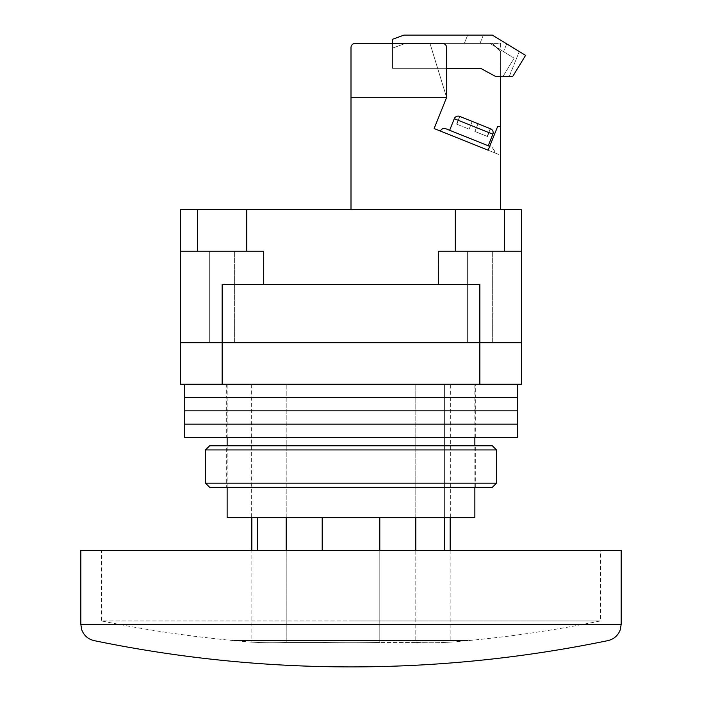 <?xml version="1.0" encoding="UTF-8"?>
<svg xmlns="http://www.w3.org/2000/svg" width="702" height="702" viewBox="0 0 702 702"><rect width="100%" height="100%" fill="white"/><g stroke="black" fill="none" stroke-linecap="round" stroke-linejoin="round"><path stroke-width="0.53" stroke-dasharray="3.51 2.63" d="M251.246 517.26L450.754 517.26L251.246 517.26L251.246 384.248L450.754 384.248L251.246 384.248M450.754 517.26L450.754 384.248M474.868 487.337L474.868 445.77M474.868 437.46L474.868 384.248L227.132 384.248L474.868 384.248M227.132 487.337L227.132 445.77M227.132 437.46L227.132 384.248M180.581 384.248L222.148 384.248L222.148 342.69L180.581 342.69L180.581 384.248M479.852 384.248L521.419 384.248L521.419 342.69L479.852 342.69L479.852 384.248L222.148 384.248M479.852 342.69L222.148 342.69M227.132 517.26L474.868 517.26M226.298 437.46L475.702 437.46L226.298 437.46L226.298 424.157L475.702 424.157L226.298 424.157L226.298 410.854L475.702 410.854L226.298 410.854L226.298 397.551L475.702 397.551L226.298 397.551L226.298 384.248L475.702 384.248L226.298 384.248M475.702 437.46L475.702 424.157L226.298 424.157L475.702 424.157L475.702 410.854L226.298 410.854L475.702 410.854L475.702 397.551L226.298 397.551L475.702 397.551L475.702 384.248M517.26 384.248L184.74 384.248L517.26 384.248M184.74 397.551L517.26 397.551L184.74 397.551M184.74 410.854L517.26 410.854L184.74 410.854M184.74 424.157L517.26 424.157L184.74 424.157M184.74 437.46L517.26 437.46M226.298 487.337L475.702 487.337L226.298 487.337L226.298 445.77L475.702 445.77L226.298 445.77M475.702 487.337L475.702 445.77M209.679 487.337L492.321 487.337M492.321 445.77L209.679 445.77M496.481 483.178L205.519 483.178M205.519 449.929L496.481 449.929M101.606 550.517L351 550.517L101.606 550.517L101.606 620.945L351 620.945L101.606 620.945A1248.165 1248.165 0 0 0 251.842 642.172L257.406 642.427L251.842 642.172L251.842 550.517M251.842 517.26L251.842 384.248L257.406 384.248L251.842 384.248M233.977 640.619L468.023 640.619M621.173 550.517L80.827 550.517M415.795 550.517L415.795 642.427L379.8 642.427L415.795 642.427A1244.804 622.402 90 0 0 444.594 642.427C451.991 642.084 451.991 642.084 444.594 642.427C451.991 642.084 451.991 642.084 444.594 642.427A1244.804 622.402 90 0 1 415.795 642.427L415.795 384.248L444.594 384.248L322.2 384.248L415.795 384.248L415.795 517.26M379.8 517.26L379.8 642.427A1244.804 1244.804 0 0 1 351 642.76A1244.804 1244.804 0 0 0 379.8 642.427L379.8 550.517M351 620.945L600.394 620.945L351 620.945M351 642.76A1244.804 1244.804 0 0 1 322.2 642.427L286.205 642.427L322.2 642.427A1244.804 1244.804 0 0 0 351 642.76M286.205 517.26L286.205 384.248L257.406 384.248L322.2 384.248L286.205 384.248L286.205 642.427A1244.804 622.402 -90 0 1 257.406 642.427A1244.804 622.402 -90 0 0 286.205 642.427L286.205 550.517M444.594 517.26L444.594 384.248L450.157 384.248L444.594 384.248L444.594 550.517M209.679 342.646L209.679 251.246L234.617 251.246L209.679 251.246L234.617 251.246L209.679 251.246L209.679 342.646L234.617 342.646L234.617 251.246L234.617 342.646L209.679 342.646M467.383 342.646L467.383 251.246L492.321 251.246L467.383 251.246L492.321 251.246L467.383 251.246L467.383 342.646L492.321 342.646L492.321 251.246L492.321 342.646L467.383 342.646M479.852 342.646L479.852 284.494L222.148 284.494L263.715 284.494L222.148 284.494L222.148 342.646L521.419 342.646L521.419 251.246L504.448 251.246L504.448 209.679L521.419 209.679L521.419 251.246L438.496 251.246L438.496 284.494L438.285 251.246L504.448 251.246M263.504 251.246L263.504 284.494L263.504 251.246L246.735 251.246L263.504 251.246M222.148 342.646L180.581 342.646L180.581 209.679L197.552 209.679L197.552 251.246L180.581 251.246L246.735 251.246L246.735 209.679L455.265 209.679L455.265 251.246M180.581 251.246L263.715 251.246L263.715 284.494M438.285 284.494L438.285 251.246L521.419 251.246M455.265 209.679L351 209.679L351 47.569A4.159 4.159 0 0 1 355.159 43.41L492.321 43.41L500.64 51.729L500.64 155.212L500.64 126.544L497.63 126.544L500.64 126.544L500.64 209.679L455.265 209.679L504.448 209.679M197.552 209.679L246.735 209.679M246.735 251.246L197.552 251.246M446.604 68.348L392.567 68.348L480.686 68.348L495.972 76.667L512.592 76.667L525.579 55.37L492.321 35.1L506.686 43.857L492.321 35.1L403.983 35.1L392.567 39.259L392.567 68.348L392.567 48.105L405.449 43.41L392.567 48.105L392.567 43.41L392.567 48.105L405.449 43.41L392.567 43.41L392.567 68.348L480.686 68.348L495.972 76.667L502.86 76.667L514.154 58.143L489.987 43.41L503.553 51.685L489.987 43.41L405.449 43.41L392.567 48.105L392.567 68.348L480.686 68.348L495.972 76.667L509.204 76.667L502.86 76.667L514.154 58.143L502.86 76.667L509.204 76.667L519.287 51.536L492.321 35.1L519.287 51.536L506.686 43.857L519.287 51.536L509.204 76.667L502.86 76.667L514.154 58.143L502.86 76.667L514.154 58.143L489.987 43.41L514.154 58.143L489.987 43.41L392.567 43.41L492.321 43.41L500.64 51.729L500.64 76.667M355.159 43.41A4.159 4.159 0 0 0 351 47.569A4.159 4.159 0 0 1 355.159 43.41A4.159 4.159 0 0 0 351 47.569L351 97.446L351 47.569A4.159 4.159 0 0 1 355.159 43.41L442.444 43.41A4.159 4.159 0 0 1 446.604 47.569L446.604 97.446L429.975 43.41L446.604 97.446L429.975 43.41L446.604 97.446L446.604 47.569A4.159 4.159 0 0 0 442.444 43.41A4.159 4.159 0 0 1 446.604 47.569L446.604 97.446L434.134 128.545L446.604 97.446L351 97.446L446.604 97.446L434.134 128.545L488.144 150.202L497.63 126.544L488.144 150.202L497.63 126.544L500.64 126.544L500.64 155.212L434.134 128.545M500.64 126.544L500.64 155.212L440.382 131.055L494.392 152.711L440.382 131.055L494.392 152.711L494.691 151.167L492.076 147.306L445.788 128.738L489.689 146.349M500.64 209.679L351 209.679M351 97.446L446.604 97.446L351 97.446M488.144 150.202L494.392 152.711L494.691 151.167L494.392 152.711L494.691 151.167L492.076 147.306L445.788 128.738C443.357 128.054 441.558 128.826 440.382 131.055C441.558 128.826 443.357 128.054 445.788 128.738M492.865 134.187L454.282 118.717A4.159 4.159 0 0 1 459.687 116.4L456.59 124.122L459.687 116.4L456.59 124.122L459.959 116.514L490.549 128.782A4.159 4.159 0 0 1 492.865 134.187L488.223 145.762L449.64 130.291L488.223 145.762M454.282 118.717L449.64 130.291M472.227 121.428L469.129 129.15L472.227 121.428L469.129 129.15L472.227 121.428L459.959 116.514L472.227 121.428L469.129 129.15L472.227 121.428L469.129 129.15L456.87 124.228L459.959 116.514L456.87 124.228L469.129 129.15L456.87 124.228L469.129 129.15L472.227 121.428L459.959 116.514L490.277 128.668L487.179 136.381L490.277 128.668L459.687 116.4M474.921 131.467L478.009 123.754L490.277 128.668L478.009 123.754L474.921 131.467L487.46 136.495L490.277 128.668L487.46 136.495L474.921 131.467L478.009 123.754L474.921 131.467L478.009 123.754L474.921 131.467L487.179 136.381L474.921 131.467L478.009 123.754L474.921 131.467M494.691 151.167L492.076 147.306L494.691 151.167M492.321 35.1L467.655 35.1L492.321 35.1M483.327 35.1L467.655 35.1L483.327 35.1L467.655 35.1L483.327 35.1L480.001 43.41L464.32 43.41L500.64 43.41L500.64 48.105L497.683 48.105L500.64 48.105L500.64 43.41L480.001 43.41L483.327 35.1M257.406 550.517L257.406 517.26M621.173 624.341L80.827 624.341M322.2 550.517L322.2 517.26M506.686 43.857L503.553 51.685L506.686 43.857M450.157 550.517L450.157 642.172A1248.165 1248.165 0 0 0 600.394 620.945L600.394 550.517M450.157 517.26L450.157 384.248M487.46 136.495L490.549 128.782L487.46 136.495M467.655 35.1L464.32 43.41L467.655 35.1"/><path stroke-width="1.05" d="M474.868 487.337L474.868 517.26L227.132 517.26L227.132 487.337M474.868 445.77L474.868 437.46M227.132 445.77L227.132 437.46M479.852 384.248L479.852 342.69L521.419 342.69L521.419 384.248L180.581 384.248L180.581 342.69L222.148 342.69L222.148 384.248M479.852 342.69L222.148 342.69M517.26 384.248L517.26 397.551L184.74 397.551L184.74 410.854L517.26 410.854L184.74 410.854L184.74 424.157L517.26 424.157L184.74 424.157L184.74 437.46L517.26 437.46L517.26 397.551L184.74 397.551L184.74 384.248M496.481 483.178L492.321 487.337L209.679 487.337L205.519 483.178L496.481 483.178L496.481 449.929L205.519 449.929L209.679 445.77L492.321 445.77L496.481 449.929M205.519 483.178L205.519 449.929M251.842 550.517L251.842 517.26M468.023 640.619L233.977 640.619M351 550.517L621.173 550.517L621.173 624.341L80.827 624.341L80.827 550.517L351 550.517M438.285 284.494L438.285 251.246L521.419 251.246L521.419 342.646L180.581 342.646L180.581 209.679L197.552 209.679L197.552 251.246M180.581 251.246L263.715 251.246L263.715 284.494M455.265 251.246L455.265 209.679L246.735 209.679L246.735 251.246M521.419 251.246L521.419 209.679L504.448 209.679L504.448 251.246M479.852 342.646L479.852 284.494L222.148 284.494L222.148 342.646M246.735 209.679L197.552 209.679M504.448 209.679L455.265 209.679M500.64 76.667L500.64 126.544L497.63 126.544L488.144 150.202L434.134 128.545L446.604 97.446L446.604 47.569A4.159 4.159 0 0 0 442.444 43.41L355.159 43.41L392.567 43.41L392.567 39.259L403.983 35.1L492.321 35.1L525.579 55.37L512.592 76.667L495.972 76.667L480.686 68.348L446.604 68.348M355.159 43.41A4.159 4.159 0 0 0 351 47.569L351 209.679M500.64 126.544L500.64 209.679M488.144 150.202L434.134 128.545M459.959 116.514L472.227 121.428L459.959 116.514M459.687 116.4A4.159 4.159 0 0 0 454.282 118.717L492.865 134.187A4.159 4.159 0 0 0 490.549 128.782L472.227 121.428M454.282 118.717L449.64 130.291M492.865 134.187L488.223 145.762M489.689 146.349L445.788 128.738C443.357 128.054 441.558 128.826 440.382 131.055C441.558 128.826 443.357 128.054 445.788 128.738M322.2 517.26L322.2 550.517M379.8 550.517L379.8 517.26M444.594 550.517L444.594 517.26M415.795 517.26L415.795 550.517M257.406 517.26L257.406 550.517M286.205 550.517L286.205 517.26M80.827 624.341L81.713 629.694C83.907 635.521 88.031 639.162 94.086 640.619A1268.944 1268.944 0 0 0 607.914 640.619C613.969 639.162 618.093 635.521 620.287 629.694L621.173 624.341M450.157 550.517L450.157 517.26"/></g></svg>
